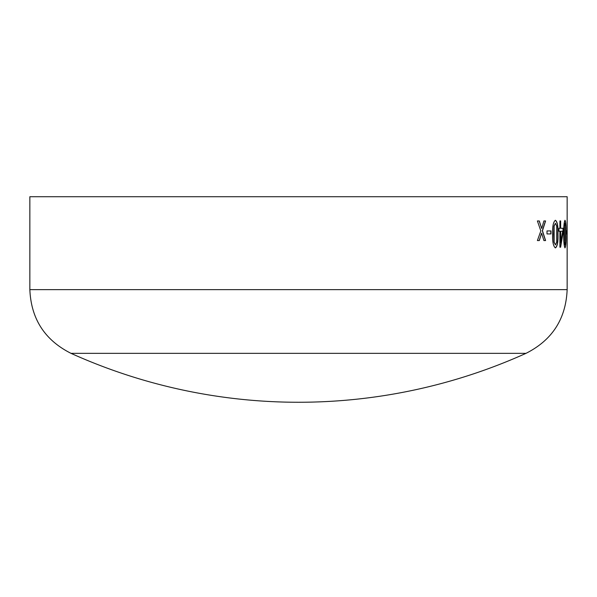 <?xml version="1.0" encoding="UTF-8"?>
<svg xmlns="http://www.w3.org/2000/svg" width="597" height="597" viewBox="0 0 597 597"><rect width="100%" height="100%" fill="white"/><g stroke="black" fill="none" stroke-linecap="round" stroke-linejoin="round"><path stroke-width="0.9" d="M29.85 196.719L567.15 196.719L567.15 289.635L29.85 289.635L29.85 196.719M567.143 224.487L567.143 232.696M567.143 238.442L567.135 244.054M567.008 230.935L567.008 233.927L566.434 233.927L566.434 230.935L567.008 230.935M565.031 220.293C565.822 221.688 566.15 226.278 566.023 234.076C566.15 241.867 565.822 246.471 565.031 247.882C564.09 246.479 563.658 241.882 563.732 234.106C563.65 226.308 564.083 221.703 565.031 220.293M559.911 228.27L559.911 220.957L560.658 220.957L560.658 228.27L563.128 228.27L563.128 232.345L560.628 247.218L559.911 247.218L559.911 231.263L558.964 231.263L558.964 228.27L559.911 228.27M555.441 220.293C557.382 221.688 558.225 226.278 557.964 234.076C558.225 241.867 557.382 246.471 555.441 247.882C553.344 246.479 552.404 241.882 552.621 234.106C552.397 226.308 553.337 221.703 555.441 220.293M550.964 230.935L550.964 233.927L547.001 233.927L547.001 230.935L550.964 230.935M539.292 220.957L541.71 228.494L543.897 220.957L545.591 220.957L542.472 230.74L545.591 240.569L543.904 240.569L541.576 233.158L539.315 240.569L537.397 240.569L540.837 230.92L537.397 220.957L539.292 220.957M29.85 289.635C31.096 318.94 44.812 340.178 71.013 353.349L525.987 353.349C552.188 340.178 565.904 318.94 567.15 289.635M539.158 220.957L541.71 228.494M545.457 220.957L542.337 230.74L545.457 240.569M541.576 233.158L539.188 240.569M550.83 230.935L550.83 233.927M555.3 220.293C557.24 221.688 558.083 226.278 557.822 234.076C558.083 241.867 557.24 246.471 555.3 247.882M555.441 223.285L553.971 226.069L553.65 234.106L553.979 242.143L555.441 244.889L556.702 242.113L556.71 226.121L555.441 223.285L554.113 226.069L554.12 242.143L555.441 244.889M560.516 220.957L560.658 228.27M562.986 228.27L562.986 232.345L560.486 247.218M560.658 231.263L560.516 242.979L562.673 231.263L560.658 231.263L560.658 242.979M564.889 220.293C565.672 221.688 566.001 226.278 565.881 234.076C566.001 241.867 565.672 246.471 564.889 247.882M565.031 223.285L564.299 226.069L564.15 234.106L564.299 242.143L565.031 244.889L565.553 242.113L565.56 226.121L565.031 223.285L564.441 226.069L564.449 242.143L565.031 244.889M566.866 230.935L566.866 233.927M71.013 353.349A553.456 553.456 0 0 0 525.987 353.349"/></g></svg>
